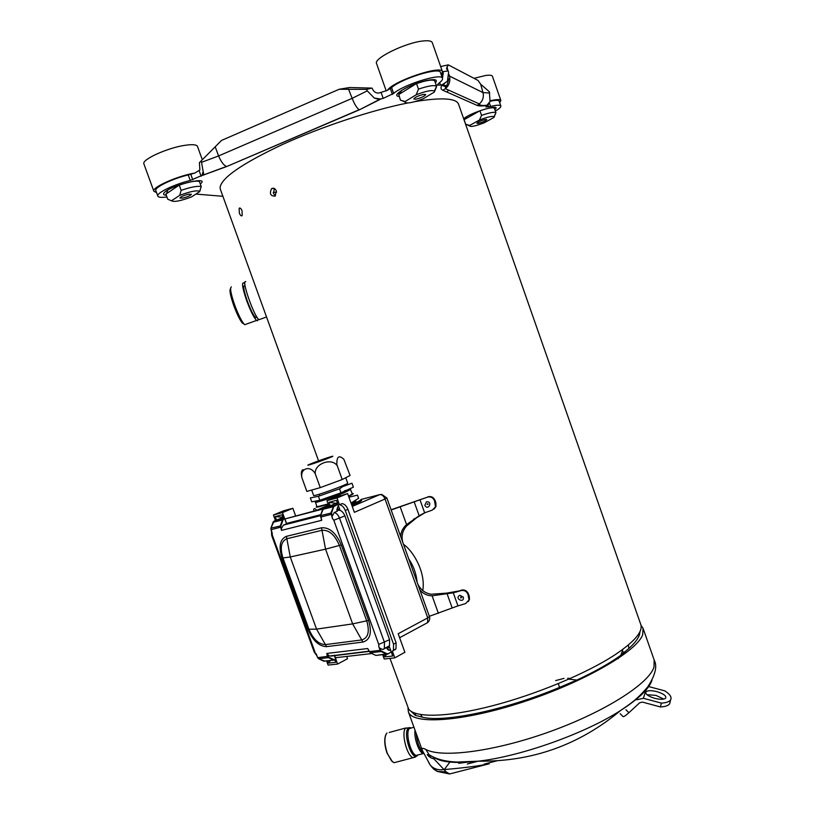 <?xml version="1.0" encoding="UTF-8"?>
<svg xmlns="http://www.w3.org/2000/svg" width="815" height="815" viewBox="0 0 815 815"><rect width="100%" height="100%" fill="white"/><g stroke="black" fill="none" stroke-linecap="round" stroke-linejoin="round"><path stroke-width="1.22" d="M407.724 102.985C371.905 110.066 321.334 126.783 282.459 144.52C242.269 163.479 221.476 177.813 220.07 187.511L220.366 189.294M389.988 658.388L408.692 709.162C415.11 717.944 447.353 717.404 491.7 705.973C535.985 694.584 586.596 673.434 614.897 654.852C634.569 641.65 643.188 631.503 640.753 624.412L458.601 104.289C456.563 98.564 443.686 97.403 419.99 100.805L414.866 101.651M255.431 286.279L262.95 307.061M467.117 124.787L465.691 124.237L464.112 119.713L479.689 110.871M464.122 119.734L465.691 124.237L469.725 125.418L479.475 120.009L481.553 115.384L479.943 110.799C488.399 107.926 493.207 107.101 494.379 108.303L494.399 108.364M481.553 115.384C489.632 112.623 494.41 111.726 495.897 112.704L494.135 117.003M474.014 78.332L485.75 75.459C489.764 74.919 491.995 75.194 492.433 76.304L500.868 100.52L499.697 102.7M446.722 91.973L448.698 90.17M490.192 100.795C496.671 99.308 500.237 99.216 500.868 100.52M490.1 101.243C495.602 100.041 498.627 100.021 499.167 101.172L500.848 106.011C501.082 107.091 499.249 108.782 495.347 111.074M470.632 115.964L473.281 114.477M469.725 125.418L469.511 125.928C470.663 127.109 475.532 126.091 484.12 122.851L493.89 117.482L494.073 116.688C492.321 115.862 487.452 116.973 479.475 120.009M478.303 123.391C482.826 122.209 485.669 120.936 486.8 119.571L485.363 119.479C480.819 120.661 477.977 121.944 476.846 123.31L478.303 123.391M179.718 195.356L181.144 190.343C191.128 186.981 197.831 185.728 201.244 186.594L199.675 191.301C196.751 190.109 190.109 191.454 179.718 195.356L171.476 200.775L167.747 199.227L165.883 194.092L179.117 185.168M181.144 190.343L179.249 185.137C189.233 181.776 195.946 180.543 199.38 181.45L201.244 186.594M143.919 163.978L143.909 163.937C141.321 159.75 167.299 147.861 184.842 145.335C192.411 144.204 196.629 144.581 197.495 146.456L202.314 159.75M156.551 192.605L153.862 191.26C151.458 187.532 177.375 175.928 194.785 173.055L188.255 174.93L190.262 180.472C174.278 184.272 156.072 193.104 157.825 196.089L155.838 190.629C154.055 187.582 172.25 178.699 188.255 174.93M171.384 190.353L173.615 188.856M171.476 200.775C173.972 202.252 180.635 200.969 191.454 196.945L199.777 191.545M182.662 198.106C187.644 196.873 190.547 195.6 191.362 194.265L188.662 194.194C183.66 195.417 180.747 196.71 179.932 198.045L182.662 198.106M402.824 100.979L400.46 100.174L398.78 94.509L416.241 83.701L423.413 81.469C430.106 79.809 433.875 79.666 434.731 81.052L436.646 86.502L434.415 91.891M400.46 100.174L405.106 101.529L416.19 94.785L418.482 89.141L416.536 83.609M418.482 89.141C428.456 85.769 434.477 84.821 436.545 86.319L436.646 86.502M386.208 90.873L376.561 63.55C373.29 58.374 405.941 42.451 423.301 40.954C428.639 40.414 431.634 40.984 432.296 42.675L442.484 71.74L448.189 70.925L448.596 72.372L447.435 81.174L442.362 84.658L440.538 85.086L437.125 85.076L439.265 82.896C441.73 80.97 442.81 79.463 442.494 78.372C442.188 72.617 403.975 84.342 393.655 93.419L383.193 98.381L380.432 98.982L374.319 98.055L367.239 90.852L366.618 89.385L339.172 89.263L349.594 87.521L371.762 88.102L366.618 89.385M442.484 78.332L440.457 72.555C440.11 66.687 401.877 78.372 391.587 87.562L387.441 90.322C392.799 81.133 442.025 64.589 442.494 71.781L441.221 74.746M397.7 93.491L400.532 92.941M405.941 90.078L408.947 88.214M405.106 101.529L404.974 102.018C406.522 103.882 412.594 102.792 423.209 98.768L434.324 92.075L434.375 91.097C431.981 89.813 425.919 91.046 416.19 94.785M427.162 80.624L423.28 81.5M415.731 99.216C421.172 97.912 424.493 96.364 425.705 94.571L423.78 94.357C418.319 95.671 414.988 97.219 413.786 99.002L415.731 99.216M166.932 196.975C161.482 197.719 158.446 197.424 157.825 196.089M194.785 173.055L199.879 169.978L199.41 162.674L201.274 160.789L203.149 171.466L201.998 175.408L190.262 180.472M489.448 103.138L490.589 106.429L485.862 107.01L488.073 105.054L490.06 101.396L489.326 91.708L480.687 84.261L478.099 80.471L448.25 64.854L446.498 68.745L448.189 70.925M490.589 106.429C496.824 104.941 500.247 104.799 500.848 106.011M440.905 67.248L441.486 66.372L448.25 64.854M201.753 162.246L218.593 155.93L215.201 146.802L221.568 140.404L339.172 89.263M443.034 72.087L442.677 77.466M443.329 73.136L442.321 77.894M449.055 75.877L483 92.594L489.713 93.002M387.441 90.322L378.843 93.053C376.061 93.226 373.963 91.942 372.567 89.192L372.119 88.142M215.201 146.802L201.274 160.789M203.149 171.466L203.862 174.828L226.499 166.454C223.707 165.292 221.079 161.788 218.593 155.93L352.151 98.35L367.239 90.852M625.93 709.763L628.905 712.718L639.714 702.744L642.495 702.112L660.466 706.962L661.352 703.111C666.191 702.846 669.268 701.786 670.572 699.942C672.029 697.345 670.103 694.319 664.826 690.865L648.689 686.566M628.905 712.718C625.961 715.387 624.035 716.701 623.139 716.66L622.915 716.426M661.352 703.111L643.361 698.282L636.729 699.779M656.819 691.619C663.339 693.626 666.313 695.766 665.763 698.017C664.164 699.586 660.507 699.698 654.791 698.343C648.271 696.305 645.297 694.176 645.877 691.955C647.487 690.376 651.134 690.264 656.819 691.619M646.957 694.686L655.953 695.389L663.817 699.066M660.466 706.962C665.315 706.676 668.392 705.607 669.696 703.742L670.185 701.603M396.498 762.066L394.114 762.697L391.475 760.843L387.237 753.172C384.374 744.146 384.15 737.544 386.585 733.378L386.962 732.991M392.504 761.821L387.013 753.131C384.466 745.297 384.069 739.144 385.821 734.672M407.989 708.041L408.376 711.831C412.298 724.993 462.176 721.968 523.149 701.97C584.131 682.094 637.238 651.185 642.699 634.61L643.045 628.273L641.008 625.268M411.239 711.434L415.314 715.336L422.302 717.169C443.676 722.874 505.758 710.008 559.498 687.412L576.888 680.067C594.991 671.611 609.63 663.369 620.816 655.321L628.874 648.434C635.068 642.872 638.665 638.064 639.653 633.999L639.928 631.676M438.256 759.05L435.75 758.47L429.189 754.833L425.817 749.464C422.822 747.773 421.65 748.048 422.282 750.299L422.404 750.625M430.188 764.979L433.529 768.963C437.105 771.754 441.312 772.722 446.162 771.886L433.875 758.796C431.308 758.307 429.128 756.972 427.335 754.802L429.189 754.833C436.412 759.315 445.907 761.73 457.694 762.045L478.252 761.179C520.612 756.452 585.007 733.531 620.592 710.497C638.726 698.801 649.188 688.716 651.98 680.24L651.99 680.209M408.376 711.831L422.282 750.299L430.086 764.847L433.529 768.963L437.207 771.418L446.162 771.886L449.625 773.965L489.214 763.787C478.67 766.008 463.694 767.934 444.277 769.554C438.195 770.45 433.458 768.881 430.086 764.847L428.547 762.229M433.875 758.796L433.774 757.858M452.987 761.781L453.833 761.842M458.702 763.309L468.727 761.933M558.357 683.612L559.498 687.412M420.642 714.572L422.302 717.169M620.816 655.321L623.027 649.198M568.819 679.15L576.888 680.067M415.314 715.336L415.66 713.42M555.667 680.576L564.011 678.386M567.658 678.263L569.206 678.375M618.147 658.754L618.931 656.666M628.375 644.96L628.874 648.434M618.616 657.41L619.38 656.35M274.37 188.499L273.483 193.491L275.419 195.895M245.712 281.654C240.996 279.158 254.056 316.597 258.997 319.694L260.291 319.225M244.857 285.749C242.788 285.077 243.593 290.15 247.291 300.99C250.613 309.832 253.404 315.374 255.645 317.606L256.745 317.208M244.857 283.946L243.879 282.917C241.444 282.102 242.401 288.092 246.751 300.857C250.663 311.289 253.944 317.809 256.582 320.427C257.581 321.171 258.029 320.55 257.947 318.563M231.348 286.89C229.749 287.909 230.879 294.011 234.74 305.197C238.051 314.081 241.087 320.285 243.817 323.799L244.734 324.706L246.12 324.207M230.584 288.653C229.198 289.804 230.268 295.488 233.803 305.686C236.89 313.948 239.702 319.714 242.259 322.995L244.031 324.044M276.346 190.904L275.185 196.089C270.509 196.221 269.296 193.756 271.548 188.672C273.524 187.644 275.134 188.377 276.346 190.904M242.075 210.841L242.147 215.649C241.24 216.311 240.303 215.435 239.325 213.041L239.152 208.253C240.079 207.591 241.046 208.446 242.075 210.841M422.771 590.559C425.899 572.262 413.134 550.848 403.507 544.349M417.097 582.185C416.333 573.821 413.521 565.997 408.661 558.713M284.557 518.36L282.459 512.584L273.422 515.009L275.45 520.571M273.422 515.009L283.793 510.73L292.86 508.285L295.58 515.763M326.601 660.965L328.109 665.091L337.593 664.062L347.547 658.744L346.711 656.432M335.912 659.447L337.593 664.062M371.895 653.538L335.444 657.725M382.673 654.649L384.242 659.009L394.796 657.868L404.882 652.295L398.178 633.734L427.743 617.882L427.559 622.66L426.714 623.118M386.636 654.211L384.833 656.88L392.738 656.014L389.366 646.672L387.604 646.886L389.468 645.755L384.344 648.526L384.476 642.424L339.56 518.218C338.296 515.049 336.524 513.144 334.252 512.492L337.349 511.168L336.839 509.772L337.879 506.523L336.911 509.701L337.858 506.94L338.724 506.573L337.818 506.981M383.977 654.506L384.833 656.88M429.413 616.466L427.743 617.882L385.026 499.004L386.85 497.975L429.413 616.466C430.137 618.901 429.515 620.959 427.559 622.66L399.625 637.727M394.796 657.868L392.382 651.195L393.431 650.289L393.564 644.217L345.254 510.485L347.913 509.344L396.11 642.841L395.968 648.893L393.431 650.289M394.817 649.524L392.626 651.053M394.918 649.8L395.968 648.893M347.913 509.344C346.497 505.901 344.562 503.986 342.106 503.609L339.458 504.73C341.903 505.117 343.838 507.042 345.254 510.485M339.458 504.73L337.013 497.965L347.587 493.533L354.372 512.329L385.026 499.004C383.671 495.866 381.899 494.42 379.709 494.634L381.817 494.45L386.85 497.975M347.587 493.533L340.364 495.948M337.39 502.886L335.8 503.303L328.924 502.346L336.473 500.339L339.886 509.793L338.194 510.221C340.914 509.976 343.135 511.871 344.888 515.905L389.601 639.673L389.468 645.755M330.269 506.054L328.924 502.346M337.013 509.721L339.488 508.662M329.077 506.553L326.947 500.665L340.212 495.52M326.947 500.665L337.013 497.965M282.459 512.584L292.86 508.285M322.76 509.09L284.934 518.951L316.719 510.322L328.496 504.933M283.386 518.585L282.021 514.815L275.236 516.618L276.509 520.123M282.897 517.219L275.236 516.618M284.741 518.635L286.676 523.729L283.467 525.105L281.42 528.487L281.481 530.371L321.762 520.286L321.212 518.778M286.564 523.434L320.804 514.673M323.117 508.57L316.719 510.322C315.018 508.285 313.999 508.051 313.643 509.63L314.111 510.923M355.106 500.767C356.95 500.644 355.656 501.602 351.234 503.639M334.884 660.058L335.709 662.3L328.598 663.084L327.773 660.833M330.391 660.537L328.598 663.084M369.195 651.409L331.155 656.065L327.762 655.718L327.212 655.912L328.404 657.634L333.824 660.15L335.739 659.6M324.594 507.796L337.441 503.018M317.025 655.922L316.577 655.026M316.78 655.454L317.575 657.624L316.383 654.15L314.233 652.102L316.903 655.8M330.309 655.953L329.117 655.841L326.815 653.436L327.976 656.309L317.656 657.644L318.624 658.764L317.626 657.562M369.093 650.9L367.697 648.536L326.815 653.436L327.212 655.912M380.727 650.146L381.155 651.531L370.346 652.784L369.348 651.603L380.147 650.339L378.812 646.641L381.155 651.531L386.514 654.129L387.777 654.109L391.241 651.847M387.054 647.395L382.714 649.494L380.035 648.251M387.115 647.355L387.166 648.954L389.876 650.36L390.558 649.983M386.809 647.507L386.86 648.108M334.344 655.229L335.699 659.63M336.921 509.742L337.349 511.168M337.919 504.332L333.702 506.635L331.532 512.941L332.337 518.238L333.804 520.235L344.888 515.905M332.255 516.201L334.252 512.492M324.472 507.837L334.028 505.473L330.951 512.808L332.337 518.238M286.676 523.729L284.802 518.595L282.54 519.695L280.36 525.726L281.481 530.371M284.445 518.34L281.277 519.135M315.018 652.204L272.424 535.424L271.772 531.849M400.674 536.464C400.909 531.859 402.875 527.906 406.563 524.616L419.155 515.732L424.646 512.808L432.225 510.149L435.495 506.859L434.507 500.665C433.06 497.598 430.748 496.416 427.569 497.109L391.088 509.772M391.159 509.986L427.569 497.109M429.352 616.293L457.949 605.881L453.272 592.811L432.103 595.806C427.213 595.704 423.148 593.768 419.908 589.999M435.434 503.273L435.923 502.896L435.984 506.482L434.038 509.1M435.923 502.896L434.986 500.298C433.549 497.231 431.237 496.05 428.058 496.753M468.238 601.684L469.471 599.382L469.287 596.315L468.36 593.738L467.932 594.247C466.506 591.201 464.193 589.989 460.995 590.63L453.272 592.811M457.949 605.881L465.62 603.558L469.043 599.901L467.932 594.247M456.624 591.965L461.433 590.121C464.621 589.49 466.934 590.692 468.36 593.738M417.565 583.489C420.336 589.622 424.87 593.208 431.176 594.237L446.488 593.157L458.295 591.089M425.247 512.553L416.608 517.78L406.665 525.92C402.447 530.667 401.153 536.148 402.793 542.352M424.646 512.808L419.929 499.626M303.007 469.613C301.234 470.663 300.867 473.393 301.927 477.794L306.858 491.414L320.264 487.625L342.198 479.536L350.083 475.471L343.849 459.273M342.198 479.536L336.87 464.591C336.626 456.512 338.948 454.739 343.859 459.283M320.264 487.625L315.273 473.831C313.989 463.755 331.848 457.256 337.237 465.783M301.927 477.794C299.808 468.268 310.596 464.896 315.273 473.831M319.847 500.267L311.758 501.826L310.342 497.904L318.4 496.294L319.847 500.267L340.965 492.82L339.529 488.837L342.657 486.647L351.978 483.214L353.394 487.146L340.965 492.82M318.4 496.294L339.529 488.837M351.021 503.049L358.6 498.281L357.469 495.133L348.922 497.221M351.163 503.446L354.433 501.816M316.841 506.39C314.519 508.02 318.298 507.236 328.16 504.027M348.576 496.274C353.231 494.175 354.433 493.269 352.192 493.564M348.545 496.182L352.335 493.951L350.348 489.306M315.436 502.009L316.984 506.787L328.139 503.955M315.334 502.223C315.038 503.324 333.498 497.272 344.103 492.78L350.695 489.397M316.312 501.867C319.001 501.826 326.866 499.33 339.916 494.389C350.878 489.897 352.416 488.694 344.541 490.793M311.666 490.049L313.622 495.469C313.266 497.018 349.177 484.008 347.689 483.122L345.733 477.712M327.62 458.458L308.518 464.968L327.62 458.458M276.621 192.075L273.229 192.523M222.892 196.293L195.885 194.072M201.804 175.633L226.794 166.505L359.446 109.791L381.277 98.819M442.362 84.658L441.954 85.269C440.416 87.643 440.711 89.304 442.83 90.251L476.948 105.329C478.721 106.082 481.899 106.154 486.474 105.543L487.655 105.38M463.704 118.837C469.868 112.582 502.906 102.792 494.827 109.577M166.291 195.223C163.866 195.111 163.051 194.428 163.825 193.175L164.335 192.564C171.058 185.076 211.105 175.592 200.286 183.935M399.136 96.415C390.273 96.068 407.816 85.157 424.095 81.103L426.143 80.593C435.016 78.8 438.093 79.564 435.373 82.886M448.984 74.41L449.442 76.09C450.552 81.113 449.218 85.31 445.428 88.692L479.312 103.933C482.755 100.897 483.988 97.128 483 92.594L480.687 84.261M448.005 70.783L446.936 66.871M442.718 77.415L442.902 72.005M439.662 82.58L440.538 85.086M447.435 81.174L441.954 85.269M448.586 78.76C447.537 86.563 445.316 86.339 445.428 88.692L442.83 90.251M490.06 101.396L487.064 105.186C482.867 105.787 480.3 105.492 479.352 104.33L476.948 105.329M488.073 105.054L486.474 105.543M442.087 85.229L445.897 86.971M488.002 105.115L488.623 106.908M190.781 174.308L192.788 179.85M199.145 170.722L201.152 176.264M226.794 166.505L359.211 109.699C356.939 108.242 354.586 104.452 352.151 98.35L348.463 88.978M381.135 92.543L383.193 98.381M390.344 88.59L392.402 94.438M391.587 87.562L393.655 93.419M374.319 98.055L379.78 99.695M380.432 98.982L359.446 109.791M201.998 175.408L203.862 174.981M496.793 760.853L484.192 764.103M646.101 689.898L643.361 698.282M428.751 756.452L430.279 756.758L427.294 754.578M416.159 733.357C416.852 741.334 419.022 747.63 422.659 752.255L423.443 753.009M415.039 730.26C413.755 737.901 418.991 752.765 423.25 753.569L423.769 753.661M413.928 727.204L409.283 728.641C405.157 732.879 410.76 754.486 416.261 755.413L418.339 754.863M410.679 727.764L408.04 728.508C402.967 733.816 411.677 760.426 417.005 755.913L417.596 755.373M409.935 727.591L405.544 728.243C400.96 732.879 407.103 756.656 413.195 757.665L415.507 757.043M624.901 652.031L622.466 651.969M425.817 749.464C442.107 758.317 495.571 751.349 550.604 731.381C605.677 711.485 649.229 683.367 654.027 666.935L654.16 660.007L643.106 628.436M435.75 758.47C443.808 762.596 457.979 763.502 478.252 761.179C531.981 761.862 579.424 744.961 620.592 710.497C629.781 704.048 636.189 700.462 647.66 686.984C655.321 675.217 657.511 666.273 654.211 660.14M431.858 767.2L437.207 771.418L449.625 773.965L454.831 772.63M444.277 769.554L449.88 762.127M393.564 644.217L396.11 642.841M320.458 515.671L283.467 525.105M338.194 510.221L337.329 510.598M351.744 505.045L353.15 504.434L352.956 503.904C358.386 501.531 361.055 500.064 360.974 499.493L379.709 494.634L352.243 506.441M351.897 505.483L353.557 504.76L353.15 504.434C358.569 502.06 361.249 500.593 361.167 500.013L360.984 499.514M355.798 500.777L354.566 501.113M351.397 504.088L352.956 503.904L351.55 504.516M353.557 504.76C360.261 501.806 362.807 500.257 361.177 500.094M355.819 501.144L355.004 501.368M321.762 520.286L320.59 515.457L323.616 508.203M320.601 517.087L331.562 514.296M337.756 503.894L334.425 505.809M333.702 506.635L322.709 509.355M320.539 515.61L331.532 512.941M328.751 657.216L333.997 659.671L333.651 660.079L323.84 661.189L318.624 658.764L328.404 657.634L327.976 656.309M333.997 659.671L334.985 659.997L335.943 659.101L334.445 655.219M324.981 661.148L318.502 658.703M332.286 655.474L331.155 656.065M378.812 646.641L378.741 644.41L389.601 639.673M383.702 649.188L382.714 649.494M386.931 648.057L387.166 648.954M376.846 655.311L387.899 653.671M381.522 651.104L386.891 653.691M375.552 655.28L370.326 652.784L369.134 650.991M370.204 652.703L375.858 655.423L387.889 654.038M387.247 648.913L388.388 650.085L389.468 649.993L388.46 650.105M390.385 649.494L389.468 649.993L389.876 650.36M387.176 648.465L389.55 647.181M369.317 651.511L368.339 649.636M334.996 659.651L335.943 659.101L334.527 655.209M323.728 661.138L334.985 659.997M272.424 535.424L271.701 535.506L314.233 652.102M336.839 509.772L337.481 511.036M337.879 506.523L338.602 506.217M286.513 523.821L284.639 518.676L274.054 521.152L282.968 517.433M270.926 528.252L274.013 521.172M270.977 528.12L280.91 525.848L280.92 527.132L270.988 529.709L270.977 528.12M283.803 519.023L283.09 519.817L273.117 522.262M283.09 519.817L280.91 525.848M280.92 527.132L281.42 528.487M283.243 518.187L281.094 519.084M272.281 533.234L270.988 529.709M290.262 556.971L286.86 538.735C281.124 541.241 279.82 547.649 282.958 557.969L308.946 629.251C313.235 639.276 318.726 644.4 325.419 644.604L361.738 639.938C368.207 638.013 369.867 631.645 366.709 620.836L339.417 545.439C334.812 534.813 328.995 529.76 321.986 530.29L286.86 538.735L286.411 536.331C279.932 539.184 278.455 546.437 282 558.092L290.262 556.971L316.556 629.119L352.651 623.893L325.552 549.157L341.271 544.94C336.045 532.888 329.454 527.173 321.518 527.804L325.552 549.157L290.262 556.971M282 558.092L307.958 629.272C312.797 640.6 319.011 646.397 326.591 646.652L362.93 642.057L352.651 623.893L368.584 620.419L341.271 544.94M307.958 629.272L316.556 629.119L326.591 646.652M321.518 527.804L286.411 536.331M362.93 642.057C370.275 639.887 372.16 632.674 368.584 620.419M378.741 644.41L333.804 520.235M460.811 597.079L461.504 597.436C460.801 598.302 460.567 598.179 460.811 597.079M459.843 595.286L463.307 597.089C464.53 603.905 453.873 598.342 459.843 595.286M427.437 503.741L428.13 504.098L427.121 504.424L427.437 503.741M426.428 501.857C433.183 500.889 428.252 511.463 424.829 505.29L426.428 501.857M406.563 524.616L400.206 506.92M438.399 613.369L432.103 595.806M469.287 596.315L468.859 596.835M461.433 590.121L460.995 590.63M452.152 607.888L447.16 593.941M419.155 515.732L414.112 501.673M328.15 458.295C315.354 463.287 299.767 468.075 312.624 463.093C325.053 458.244 340.833 453.344 328.211 458.274L328.15 458.295M220.305 189.141L255.92 287.624M262.41 305.554L318.563 460.862M495.958 112.837L494.379 108.303M494.073 116.688L495.897 112.704M469.511 125.928L466.761 124.614M153.862 191.26L143.909 163.937M199.675 191.301L200.337 189.905M434.375 91.097L436.545 86.319M404.974 102.018L402.773 100.948M442.402 76.162L441.822 74.022M443.462 84.668L446.386 86.013M241.301 160.3L242.147 159.76M401.479 90.485L400.104 93.684M166.077 194.632L167.931 189.997M466.425 116.871L465.355 118.939M620.184 713.726L623.139 716.66M645.877 691.955L645.694 692.801M670.572 699.942L669.696 703.742M394.114 762.697L413.195 757.665L417.005 755.913L416.261 755.413L423.25 753.569L422.659 752.255L423.301 752.703M389.203 732.471L405.778 727.978M478.273 761.179L467.301 764.022M639.653 633.999L639.785 631.971M258.997 319.694L266.536 316.974M255.645 317.606L256.959 317.127M244.734 324.706L256.582 320.427M242.259 322.995L243.817 323.799M239.997 208.029L239.152 208.253M271.548 188.672L274.105 188.377M355.024 501.419L355.727 501.235M355.849 501.113L355.004 501.347M321.395 519.522L320.499 515.538M322.699 509.243L323.26 508.438M320.519 515.488L322.679 509.283M369.103 651.154L330.289 655.973M387.064 647.375L388.388 650.085M273.106 522.17L273.646 521.406M270.916 528.14L273.086 522.211M271.945 532.531L270.906 528.181M271.701 535.506L271.436 531.125M413.704 519.114L416.608 517.78M469.471 599.382L469.043 599.901M342.983 486.453L342.718 485.73M321.507 500.818L321.212 500.003M319.633 495.642L319.134 494.267"/></g></svg>
